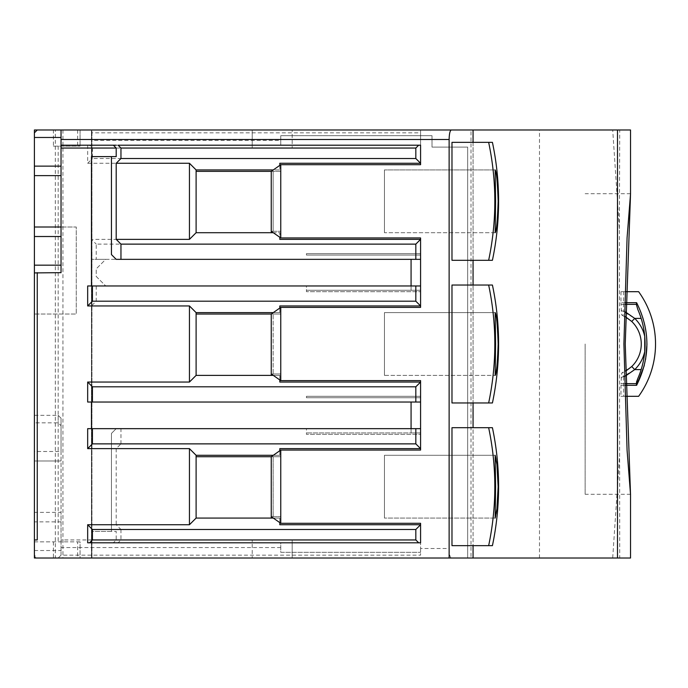 <?xml version="1.0" encoding="UTF-8"?>
<svg xmlns="http://www.w3.org/2000/svg" width="688" height="688" viewBox="0 0 688 688"><rect width="100%" height="100%" fill="white"/><g stroke="black" fill="none" stroke-linecap="round" stroke-linejoin="round"><path stroke-width="0.52" stroke-dasharray="3.44 2.58" d="M637.914 378.262L641.156 369.602A85.604 85.604 0 0 0 644.733 351.559A85.604 85.604 0 0 1 641.156 369.602L637.914 378.262A85.604 85.604 0 0 0 637.914 309.738L636.323 304.354L621.015 304.354L621.685 314.915L623.087 315.525L623.526 311.131L625.487 311.991M644.26 365.62L645.611 359.368M471.005 558.02L539.487 558.02L471.005 558.02L471.005 129.98L539.487 129.98L471.005 129.98M539.487 558.02L539.487 129.98M488.652 402.97C492.771 383.397 494.827 363.737 494.818 344C494.827 324.289 492.771 304.629 488.652 285.03L492.419 285.03C496.538 304.629 498.594 324.289 498.585 344C498.602 363.737 496.547 383.397 492.419 402.97L451.982 402.97L473.06 402.97L473.06 285.03L451.982 285.03L473.06 285.03L473.06 142.347L492.419 142.347L451.982 142.347L473.06 142.347L473.06 129.98L612.698 129.98L619.389 229.697L619.716 558.02L467.668 558.02L467.668 147.103L432.004 147.103L432.004 135.691L280.764 135.691L280.764 145.202L280.764 135.691L420.583 135.691L420.583 145.202L87.668 145.202L418.682 145.202L415.827 148.049L92.424 148.049L89.569 145.202M495.566 344L495.162 375.39L496.925 366.197L498.146 344L496.925 321.795L495.162 312.61L495.566 344M488.652 260.296C492.771 240.723 494.827 221.063 494.818 201.317C494.827 181.606 492.771 161.947 488.652 142.347L492.419 142.347C496.538 161.947 498.594 181.606 498.585 201.317C498.602 221.063 496.547 240.723 492.419 260.296L451.982 260.296L492.419 260.296L451.982 260.296L451.982 142.347L488.652 142.347M495.566 201.317L495.162 232.707C496.512 230.858 497.51 220.392 498.146 201.317C497.51 182.234 496.512 171.776 495.162 169.927L384.446 169.927L495.162 169.927L495.566 201.317M488.652 545.653C492.771 526.079 494.827 506.42 494.818 486.683C494.827 466.971 492.771 447.312 488.652 427.704L492.419 427.704C496.538 447.312 498.594 466.971 498.585 486.683C498.602 506.42 496.547 526.079 492.419 545.653L451.982 545.653L473.06 545.653L473.06 427.704L451.982 427.704L473.06 427.704L473.06 402.97L492.419 402.97L451.982 402.97L451.982 285.03L488.652 285.03M495.566 486.683L495.162 518.073C496.512 516.215 497.51 505.757 498.146 486.683C497.51 467.599 496.512 457.133 495.162 455.293L384.446 455.293L384.446 518.073L384.446 455.293L384.446 518.073L384.446 455.293L495.162 455.293L495.566 486.683M384.446 344L384.446 375.39L384.446 312.61L495.162 312.61L384.446 312.61L384.446 375.39L495.162 375.39L384.446 375.39L384.446 344M495.162 232.707L384.446 232.707L384.446 169.927L384.446 232.707L495.162 232.707M495.162 518.073L384.446 518.073L495.162 518.073M384.446 232.707L384.446 169.927L384.446 232.707M585.144 344L585.144 494.294L585.144 344M625.487 376.009L623.526 376.869L623.087 372.475L621.685 373.085L621.015 383.646L636.323 383.646M621.187 377.721L634.714 369.602L631.739 366.523L621.685 373.085M621.685 314.915L631.739 321.477L634.714 318.398L621.187 310.279M641.156 318.398L637.914 309.738L641.156 318.398A85.604 85.604 0 0 1 644.733 336.441A85.604 85.604 0 0 0 641.156 318.398L634.714 318.398A35.673 35.673 0 0 1 644.733 336.441L644.733 351.559A35.673 35.673 0 0 1 634.714 369.602L641.156 369.602M631.739 321.477A31.39 31.39 0 0 1 631.739 366.523M116.203 448.636L116.203 524.729L189.449 524.729L189.449 448.636L116.203 448.636L120.959 443.872L415.827 443.872L420.583 448.636L279.81 448.636L420.583 448.636L420.583 450.055L420.583 448.636L420.583 450.055L280.764 450.055L280.764 516.645L280.764 456.72L271.253 456.72L271.253 518.073L196.106 518.073L189.449 524.729M87.668 428.658L306.444 428.658L306.444 434.36L420.583 434.36L306.444 434.36L420.583 434.36L420.583 432.941L411.071 432.941L411.071 428.658L420.583 428.658L120.959 428.658L120.959 443.872M415.827 428.658L415.827 443.872M91.951 542.798L280.764 542.798L280.764 552.309L420.583 552.309L280.764 552.309L280.764 542.798L420.583 542.798L420.583 524.729L279.81 524.729L420.583 524.729L415.827 529.485L120.959 529.485L116.203 524.729M120.959 529.485L120.959 539.951L118.104 542.798L113.348 542.798L116.203 539.951L116.203 531.385L111.447 531.385L111.447 433.414L116.203 428.658L111.447 433.414L111.447 531.385L91.47 531.385L116.203 531.385M120.959 428.658L420.583 428.658L420.583 402.024L91.47 402.024L420.583 402.024L420.583 382.046L279.81 382.046L279.81 375.39L196.106 375.39L196.106 314.038L280.764 314.038L280.764 373.962L280.764 314.038L271.253 314.038L271.253 375.39L196.106 375.39L196.106 312.61L279.81 312.61L279.81 305.954L279.81 312.61L196.106 312.61L196.106 375.39L279.81 375.39L279.81 382.046L420.583 382.046L420.583 380.619L280.764 380.619L280.764 307.381L280.764 380.619L280.764 307.381L280.764 314.038L271.253 314.038L271.253 373.962L271.253 314.038L271.253 373.962L273.153 373.962L273.153 314.038L273.153 373.962L280.764 373.962L280.764 380.619L280.764 373.962L271.253 373.962L280.764 373.962L271.253 373.962L271.253 314.038L280.764 314.038L280.764 307.381L271.253 314.038M271.253 516.645L280.764 523.301L280.764 516.645L271.253 516.645L280.764 516.645L271.253 516.645L271.253 456.72L280.764 456.72L271.253 456.72L271.253 516.645L280.764 516.645L280.764 523.301L280.764 450.055L280.764 523.301L280.764 450.055L280.764 456.72L196.106 456.72L196.106 455.293L189.449 448.636M273.153 516.645L273.153 456.72L273.153 516.645M196.106 518.073L279.81 518.073L196.106 518.073L196.106 456.72M280.764 523.301L420.583 523.301L280.764 523.301L420.583 523.301L420.583 524.729L420.583 523.301L420.583 524.729L279.81 524.729L279.81 518.073L279.81 524.729L279.81 518.073L271.253 518.073M196.106 455.293L279.81 455.293L279.81 448.636L279.81 455.293L196.106 455.293L279.81 455.293L279.81 448.636L420.583 448.636L420.583 428.658M273.291 169.927L196.106 169.927L196.106 232.707L271.253 232.707L271.253 171.355L271.253 231.28L280.764 231.28L280.764 171.355L280.764 237.945L280.764 164.699L280.764 171.355L196.106 171.355L196.106 232.707L196.106 171.355M273.153 231.28L273.153 171.355L271.253 171.355L271.253 231.28L271.253 171.355L280.764 171.355L273.153 171.355L273.153 231.28L280.764 231.28L280.764 237.945L280.764 164.699L280.764 237.945L271.253 231.28L280.764 231.28L273.153 231.28M271.253 232.707L273.291 232.707M87.668 285.976L306.444 285.976L306.444 291.686L420.583 291.686L306.444 291.686L420.583 291.686L420.583 290.259L411.071 290.259L411.071 285.976L420.583 285.976L91.47 285.976L105.737 285.976L96.225 276.464L96.225 268.853L105.737 259.342L91.47 259.342L96.225 259.342L96.225 244.128L415.827 244.128L420.583 239.364L279.81 239.364L420.583 239.364L279.81 239.364L279.81 232.707L279.81 239.364L279.81 232.707L196.106 232.707L279.81 232.707L279.81 237.274M279.81 165.361L279.81 169.927L279.81 163.271L279.81 169.927L196.106 169.927L279.81 169.927L279.81 163.271L420.583 163.271L279.81 163.271L420.583 163.271L420.583 164.699L420.583 163.271L420.583 164.699L280.764 164.699L280.764 171.355L271.253 171.355L271.253 231.28M411.071 402.024L411.071 432.941L420.583 432.941L306.444 432.941L420.583 432.941L420.583 434.36L420.583 432.941L420.583 434.36L306.444 434.36L306.444 428.658L411.071 428.658L411.071 402.024L411.071 428.658M116.203 145.202L61.034 145.202L61.034 272.663M116.203 156.615L91.47 156.615L91.47 305.954L96.225 301.198L415.827 301.198L415.827 285.976M415.827 244.128L415.827 259.342L420.583 259.342L411.071 259.342L411.071 290.259L420.583 290.259L306.444 290.259L420.583 290.259L420.583 291.686L420.583 290.259L420.583 291.686L306.444 291.686L306.444 285.976L411.071 285.976L105.737 285.976L96.225 276.464L96.225 268.853L105.737 259.342L411.071 259.342L116.203 259.342L111.447 254.586L111.447 156.615M415.827 259.342L96.225 259.342M91.47 305.954L189.449 305.954L189.449 382.046L87.668 382.046L87.668 402.024L92.424 402.024L92.424 386.802L415.827 386.802L415.827 402.024L92.424 402.024M415.827 402.024L420.583 402.024M120.959 539.951L415.827 539.951L415.827 529.485M196.106 314.038L196.106 312.61L279.81 312.61L279.81 305.954L420.583 305.954L279.81 305.954L420.583 305.954L420.583 285.976L411.071 285.976L411.071 259.342L420.583 259.342L420.583 237.945L280.764 237.945M91.47 132.836L91.47 129.98L420.583 129.98L420.583 135.691L420.583 132.836L91.47 132.836L91.47 140.447L280.764 140.447M91.47 140.447L91.47 129.98L91.951 129.98L91.951 558.02L91.951 129.98L91.47 129.98L91.47 558.02L91.47 129.98L55.324 129.98L55.324 558.02L34.4 558.02L34.4 555.164L37.255 558.02A2.855 2.855 0 0 1 34.4 555.164L34.4 541.852L80.057 541.852L80.057 558.02L77.658 558.02L77.658 541.852L34.4 541.852L34.4 132.836L37.255 129.98L80.057 129.98L80.057 146.148L80.057 129.98L91.47 129.98L91.47 558.02L91.951 558.02L91.47 558.02L91.47 129.98L34.4 129.98L34.4 227.006L76.256 227.006L76.256 314.038L76.256 227.006L34.4 227.006L34.4 314.038L76.256 314.038L34.4 314.038L34.4 422.828L58.179 422.828L61.034 425.691L61.034 451.483L34.4 451.483L34.4 460.994L61.034 460.994L34.4 460.994L34.4 512.362L61.034 512.362L61.034 555.164L420.583 555.164L420.583 542.798L420.583 548.508L449.126 548.508L449.126 139.492C449.264 133.756 449.995 130.582 451.319 129.98L420.583 129.98L451.319 129.98L420.583 129.98L420.583 132.836M92.424 148.049L92.424 158.515L415.827 158.515L415.827 148.049M96.225 285.976L96.225 301.198M91.47 402.024L91.47 428.658M415.827 539.951L418.682 542.798L118.104 542.798M280.764 450.055L420.583 450.055L280.764 450.055L271.253 456.72M271.253 373.962L280.764 380.619L420.583 380.619L280.764 380.619M415.827 301.198L420.583 305.954L420.583 307.381L420.583 305.954L420.583 307.381L280.764 307.381M411.071 285.976L411.071 259.342M280.764 164.699L420.583 164.699L280.764 164.699L271.253 171.355M623.526 376.869L623.715 396.314L620.98 396.314L621.015 383.646M646.969 344C646.84 329.045 643.383 315.276 636.606 302.686L620.98 302.686L620.98 291.686L623.715 291.686L623.526 311.131M621.015 304.354L620.98 302.686M623.715 396.314L625.917 396.314M625.917 291.686L623.715 291.686M53.423 146.148L80.057 146.148L53.423 146.148L53.423 129.98M415.827 158.515L420.583 163.271L420.583 145.202L118.104 145.202M292.176 148.049L252.221 148.049L292.176 148.049L292.176 129.98L292.176 148.049M420.583 239.364L420.583 237.945L420.583 239.364M415.827 386.802L420.583 382.046L420.583 380.619L420.583 382.046L279.81 382.046L279.81 375.39L271.253 375.39M273.291 518.073L279.81 518.073L279.81 522.639M279.81 450.726L279.81 455.293L273.291 455.293M273.291 375.39L279.81 375.39L279.81 379.957M279.81 308.043L279.81 312.61L273.291 312.61M77.658 541.852L80.057 541.852L80.057 558.02L91.47 558.02L55.324 558.02M61.034 451.483L61.034 512.362L34.4 512.362L34.4 521.874L61.034 521.874M87.668 145.202L87.668 163.271L92.424 158.515M87.668 163.271L189.449 163.271L196.106 169.927M189.449 163.271L189.449 239.364L196.106 232.707M189.449 239.364L91.47 239.364L96.225 244.128M91.47 239.364L91.47 259.342M189.449 305.954L196.106 312.61M189.449 382.046L196.106 375.39M87.668 382.046L92.424 386.802M280.764 547.553L61.034 547.553L61.034 418.201L58.179 415.337L34.4 415.337M89.569 542.798L420.583 542.798M61.034 418.201L61.034 425.691M420.583 285.976L420.583 259.342M53.423 541.852L53.423 558.02L34.4 558.02L473.06 558.02L473.06 545.653L492.419 545.653L451.982 545.653L451.982 427.704L488.652 427.704M620.98 396.314L638.627 396.314A89.414 89.414 0 0 0 638.627 291.686L620.98 291.686M420.583 145.202L420.583 129.98L420.583 135.691L432.004 135.691L432.004 147.103L467.668 147.103L467.668 558.02L473.06 558.02L473.06 129.98M252.221 148.049L252.221 129.98L252.221 148.049M252.221 129.98L292.176 129.98L252.221 129.98M61.034 129.98L61.034 145.202M58.179 146.148L58.179 541.852M34.4 521.874L34.4 558.02L34.4 539.951L37.255 539.951M61.034 227.006L34.4 227.006M34.4 175.638L61.034 175.638M34.4 422.828L34.4 451.483M34.4 550.529L61.034 550.529M61.034 547.553L61.034 555.164L58.179 558.02L61.034 555.164M612.698 129.98L619.716 129.98L619.389 229.697M252.221 539.951L292.176 539.951L252.221 539.951L252.221 558.02L252.221 539.951M91.951 129.98L62.935 129.98L91.951 129.98M630.535 129.98L619.716 129.98M53.423 558.02L77.658 558.02M91.951 558.02L62.935 558.02L91.951 558.02M34.4 265.172L34.4 137.471M420.583 548.508L420.583 555.164M451.319 558.02C449.995 557.418 449.264 554.244 449.126 548.508M619.716 558.02L630.535 558.02M292.176 558.02L292.176 539.951L292.176 558.02L252.221 558.02L292.176 558.02M420.583 253.64L306.444 253.64L420.583 253.64L420.583 255.059L306.444 255.059L306.444 253.64L420.583 253.64L306.444 253.64L306.444 255.059L306.444 253.64L306.444 255.059L420.583 255.059L420.583 253.64M420.583 396.314L306.444 396.314L420.583 396.314L420.583 397.741L306.444 397.741L306.444 396.314L420.583 396.314L306.444 396.314L306.444 397.741L306.444 396.314L306.444 397.741L420.583 397.741L420.583 396.314M306.444 397.741L420.583 397.741L306.444 397.741M306.444 432.941L306.444 434.36L306.444 432.941M306.444 290.259L306.444 291.686L306.444 290.259M306.444 255.059L420.583 255.059L306.444 255.059M645.069 344A85.604 85.604 0 0 0 637.914 309.738M620.98 385.314L636.606 385.314M625.659 302.686L623.715 302.686M623.715 385.314L625.659 385.314M77.658 129.98L77.658 146.148M116.203 539.951L61.034 539.951M58.179 415.337L58.179 422.828M623.689 304.354L625.624 304.354M625.624 383.646L623.689 383.646M420.583 139.492L449.126 139.492M619.389 458.303L612.698 558.02M630.518 494.294L585.144 494.294M630.518 193.706L585.144 193.706M62.935 129.98L62.935 558.02"/><path stroke-width="1.03" d="M625.659 302.686L636.606 302.686L636.323 304.354L636.606 302.686C650.323 330.231 650.323 357.769 636.606 385.314L636.323 383.646L636.606 385.314L644.26 365.62M645.611 359.368L646.969 344M636.46 382.175L637.914 378.262L636.323 383.646L625.624 383.646M488.652 427.704C492.771 447.277 494.827 466.937 494.818 486.683C494.827 506.394 492.771 526.053 488.652 545.653L492.419 545.653C496.538 526.036 498.594 506.377 498.585 486.683C498.594 466.954 496.538 447.295 492.419 427.704L451.982 427.704L451.982 545.653L488.652 545.653M495.566 486.683L495.162 455.293L496.925 464.477L498.146 486.683L496.925 508.888L495.162 518.073L495.566 486.683M488.652 142.347C492.771 161.921 494.827 181.58 494.818 201.317C494.827 221.029 492.771 240.688 488.652 260.296L492.419 260.296C496.538 240.68 498.594 221.02 498.585 201.317C498.594 181.598 496.538 161.938 492.419 142.347L451.982 142.347L451.982 260.296L488.652 260.296M495.566 201.317L495.162 169.927C496.512 171.785 497.51 182.243 498.146 201.317C497.51 220.401 496.512 230.867 495.162 232.707L495.566 201.317M488.652 285.03C492.771 304.603 494.827 324.263 494.818 344C494.827 363.711 492.771 383.371 488.652 402.97L492.419 402.97C496.538 383.354 498.594 363.694 498.585 344C498.594 324.272 496.538 304.612 492.419 285.03L451.982 285.03L451.982 402.97L488.652 402.97M495.566 344L495.162 312.61C496.512 314.459 497.51 324.925 498.146 344C497.51 363.083 496.512 373.55 495.162 375.39L495.566 344M625.487 376.009L634.714 369.602L631.739 366.523A31.39 31.39 0 0 0 631.739 321.477L634.714 318.398L641.156 318.398M641.156 369.602L634.714 369.602A35.673 35.673 0 0 0 644.733 351.559L644.733 336.441A35.673 35.673 0 0 0 634.714 318.398L625.487 311.991M623.904 344L627.078 450.244L630.518 494.294L625.237 344L630.535 193.947L627.078 237.721L623.904 344M625.418 316.729L631.739 321.477M631.739 366.523L625.788 371.064M273.291 232.707L196.106 232.707L196.106 169.927L273.291 169.927M196.106 232.707L189.449 239.364L189.449 163.271L196.106 169.927M189.449 239.364L116.203 239.364L116.203 163.271L189.449 163.271M196.106 171.355L271.253 171.355L271.253 231.28L280.764 237.945L420.583 237.945L420.583 259.342L415.827 259.342L415.827 244.128L420.583 239.364L279.81 239.364L279.81 237.274M415.827 244.128L120.959 244.128L116.203 239.364M116.203 163.271L120.959 158.515L120.959 148.049L118.104 145.202L420.583 145.202L420.583 163.271L415.827 158.515L120.959 158.515M271.253 171.355L280.764 164.699L420.583 164.699L420.583 163.271L279.81 163.271L279.81 165.361M415.827 259.342L120.959 259.342L120.959 244.128M113.348 145.202L116.203 148.049L116.203 156.615L91.47 156.615L91.47 285.976M111.447 156.615L111.447 254.586L116.203 259.342L120.959 259.342M625.624 304.354L636.323 304.354L637.914 309.738A85.604 85.604 0 0 1 637.914 378.262A85.604 85.604 0 0 0 637.914 309.738M120.959 148.049L415.827 148.049L415.827 158.515M271.253 231.28L271.253 232.707M196.106 456.72L271.253 456.72L271.253 518.073M92.424 428.658L87.668 428.658L87.668 448.636L92.424 443.872L92.424 428.658L420.583 428.658L420.583 448.636L279.81 448.636L279.81 450.726M279.81 379.957L279.81 382.046L420.583 382.046L420.583 402.024L87.668 402.024L87.668 382.046L189.449 382.046L189.449 305.954L87.668 305.954L92.424 301.198L92.424 285.976L87.668 285.976L87.668 305.954M196.106 314.038L271.253 314.038L271.253 375.39M92.424 285.976L420.583 285.976L420.583 305.954L279.81 305.954L279.81 308.043M625.917 396.314L638.627 396.314A89.414 89.414 0 0 0 638.627 291.686L625.917 291.686M415.827 148.049L418.682 145.202L420.583 145.202M411.071 259.342L411.071 285.976M92.424 301.198L415.827 301.198L420.583 305.954L420.583 307.381L280.764 307.381L271.253 314.038M271.253 373.962L280.764 380.619L420.583 380.619L420.583 382.046L415.827 386.802L92.424 386.802L87.668 382.046M411.071 402.024L411.071 428.658M271.253 516.645L280.764 523.301L420.583 523.301L420.583 542.798L418.682 542.798L415.827 539.951L415.827 529.485L92.424 529.485L87.668 524.729L189.449 524.729L189.449 448.636L87.668 448.636M92.424 443.872L415.827 443.872L420.583 448.636L420.583 450.055L280.764 450.055L271.253 456.72M415.827 539.951L92.424 539.951L89.569 542.798L420.583 542.798M279.81 522.639L279.81 524.729L420.583 524.729L415.827 529.485M92.424 539.951L92.424 529.485M273.291 455.293L196.106 455.293L196.106 518.073L273.291 518.073M415.827 443.872L415.827 428.658M92.424 402.024L92.424 386.802M415.827 386.802L415.827 402.024M273.291 312.61L196.106 312.61L196.106 375.39L273.291 375.39M415.827 301.198L415.827 285.976M34.4 227.006L61.034 227.006L61.034 236.517L34.4 236.517L34.4 166.126L61.034 166.126L61.034 129.98L37.255 129.98L34.4 132.836L34.4 137.471L61.034 137.471M34.4 175.638L61.034 175.638L61.034 166.126M113.348 542.798L91.951 542.798M473.06 545.653L473.06 558.02L449.126 558.02L449.126 139.492L61.034 139.492M630.535 494.053L630.535 558.02L617.489 558.02L617.489 129.98L451.319 129.98L473.06 129.98L473.06 142.347M473.06 285.03L473.06 260.296M473.06 427.704L473.06 402.97M61.034 129.98L451.319 129.98C449.995 130.582 449.264 133.756 449.126 139.492M61.034 145.202L116.203 145.202M280.764 164.699L280.764 237.945M420.583 259.342L420.583 285.976M280.764 307.381L280.764 380.619M420.583 402.024L420.583 428.658M280.764 450.055L280.764 523.301M87.668 542.798L89.569 542.798L87.668 542.798L87.668 524.729M196.106 518.073L189.449 524.729M196.106 455.293L189.449 448.636M91.47 428.658L91.47 402.024M196.106 375.39L189.449 382.046M196.106 312.61L189.449 305.954M37.255 272.663L37.255 539.951L34.4 539.951L34.4 272.912L61.034 272.663L61.034 236.517M61.034 175.638L61.034 227.006M34.4 272.912L34.4 265.172L61.034 265.172M449.126 558.02L34.4 558.02L34.4 236.517M34.4 166.126L34.4 129.98L55.324 129.98M617.489 129.98L630.535 129.98L630.535 193.947M617.489 558.02L473.06 558.02M625.659 385.314L636.606 385.314M116.203 148.049L61.034 148.049"/></g></svg>
